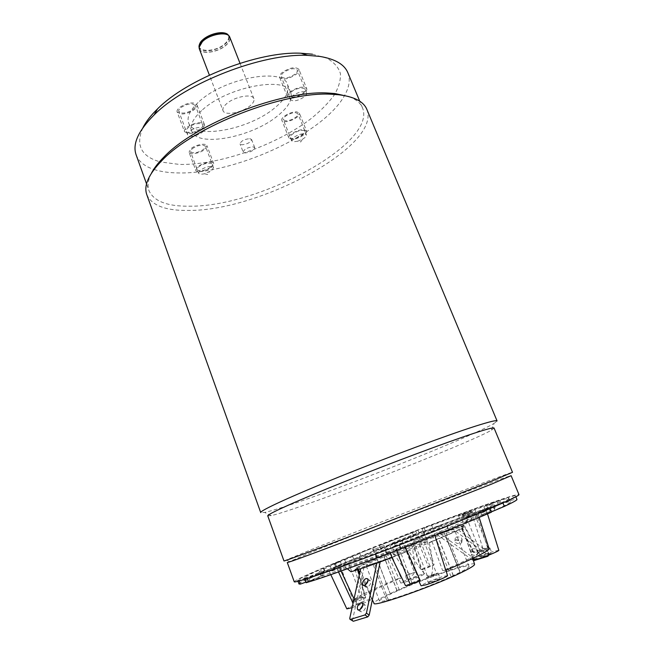 <?xml version="1.0" encoding="UTF-8"?>
<svg xmlns="http://www.w3.org/2000/svg" width="654" height="654" viewBox="0 0 654 654"><rect width="100%" height="100%" fill="white"/><g stroke="black" fill="none" stroke-linecap="round" stroke-linejoin="round"><path stroke-width="0.49" stroke-dasharray="3.27 2.45" d="M358.278 569.52L357.664 568.171C360.109 568.359 382.541 560.682 408.48 550.668C420.816 570.157 425.035 576.509 430.659 576.207C433.594 572.994 433.136 561.737 429.269 542.452L452.838 532.495L462.574 527.623L471.967 555.802L461.806 526.993C456.517 527.95 434.673 535.61 411.709 544.488C415.38 565.007 416.467 571.898 412.568 575.218C408.66 574.915 402.112 567.141 392.94 551.886L358.997 566.732L370.205 594.519L365.341 584.978M474.542 564.214C473.758 560.486 412.486 582.379 385.876 595.671C377.955 599.571 373.99 602.089 373.99 603.225M330.801 574.67L329.412 571.694L339.647 567.132C347.454 563.192 362.447 556.758 384.634 547.848L410.598 537.637L421.16 569.381L434.093 564.778L428.599 567.263L418.282 541.847L426.261 538.455L465.95 524.459L467.119 517.191L423.539 532.789L426.261 538.455L434.093 564.778M411.709 544.488L413.385 543.719L421.944 569.789L422.607 569.217L421.16 569.381M339.647 567.132L354.149 599.301L364.221 595.492L356.741 567.5C362.586 564.418 373.859 559.497 390.552 552.72L392.94 551.886M405.079 582.125C412.282 579.853 424.855 574.49 424.029 574.057L419.615 575.079C412.511 577.335 400.281 582.534 400.788 583.082L405.079 582.125M491.391 512.196L490.876 512.237L491.285 511.927M497.686 501.005L498.749 500.416C481.957 506.024 459.509 514.15 431.403 524.802L335.191 562.931L317.574 570.443C304.494 576.166 297.864 579.493 297.693 580.417L307.364 577.678L304.821 578.986C317.501 575.209 341.094 566.846 375.592 553.897L399.381 544.831C436.144 530.631 466.294 518.491 489.846 508.411L502.828 502.705C511.526 498.732 515.753 496.476 515.499 495.936C515.254 495.552 512.785 496.059 508.093 497.449L497.686 501.005L499.051 504.348L509.491 500.833C514.207 499.484 516.701 499.027 516.962 499.452M499.051 504.348L500.114 503.735L498.749 500.416M335.257 562.939L336.401 566.201C359.005 556.693 384.658 546.409 413.361 535.332L432.654 527.966C460.784 517.339 483.273 509.262 500.114 503.735M336.467 566.217L318.8 573.787L317.574 570.443M298.992 583.997C299.123 582.992 305.729 579.591 318.8 573.787M305.949 582.101L308.704 581.365L306.17 582.706M380.677 548.861L417.17 534.571L419.206 533.28L374.374 550.848L380.677 548.861L379.467 545.591L415.952 531.326L417.17 534.571M410.598 537.637L423.539 532.789M467.119 517.191L486.551 510.888L478.262 514.641C473.872 517.355 459.247 523.756 434.379 533.836C431.975 535.242 416.704 541.365 407.957 544.422L389.841 551.069C368.504 559.072 353.512 564.361 344.862 566.928L329.412 571.694M487.876 509.237L495.094 507.717C495.585 508.215 491.015 510.635 481.401 514.976L494.923 510.169C505.444 505.411 510.709 502.648 510.717 501.888C510.611 501.324 507.479 501.961 501.324 503.817L487.876 509.237L486.756 505.738L493.958 504.095C494.432 504.528 489.83 506.899 480.167 511.191L481.401 514.976M423.375 532.201C450.271 521.99 470.815 514.624 485.006 510.112L498.389 504.724C481.311 510.185 456.958 518.924 425.329 530.95L423.375 532.201L422.149 528.955C449.118 518.696 469.695 511.248 483.895 506.629L485.006 510.112M323.264 575.201L320.705 575.356C321.228 574.286 328.234 570.828 341.74 564.974L331.145 568.735C313.855 576.207 305.214 580.49 305.238 581.586L307.985 581.349L323.264 575.201L321.637 571.686L319.103 571.915C319.659 570.917 326.722 567.517 340.284 561.696L341.74 564.974M389.318 552.156C357.297 564.222 335.927 571.735 325.226 574.711L309.857 580.891C321.964 577.637 347.462 568.678 386.342 554.036L389.318 552.156L387.789 548.338C355.67 560.478 334.268 568.089 323.583 571.171L325.226 574.711M353.814 559.203L335.535 566.855L359.872 557.314L353.716 559.309L352.563 555.982L334.513 563.478L344.666 559.832L346.113 563.086M471.959 520.077L490.819 511.992L477.265 516.815L463.196 522.84L471.959 520.077L470.839 517.289L471.959 520.061M371.358 552.262L360.943 556.489L371.358 552.262M460.285 524.304L448.456 529.119L460.285 524.304M439.905 532.397L396.667 549.36L393.814 551.191L448.481 529.724L439.897 532.438L438.384 528.596L439.897 532.438M463.343 518.336L476.292 513.104L463.343 518.336M344.666 559.832L358.384 554.126L359.872 557.314M395.13 545.534L392.367 547.235L446.568 525.98L438.384 528.612L395.13 545.534L396.667 549.36M477.265 516.815L476.022 513.006L461.986 518.957L463.196 522.84M375.257 549.025L384.004 545.485L375.257 549.025M432.515 528.947L441.564 525.285L432.515 528.947M458.765 520.502L446.935 525.301L458.765 520.502M370.131 549.033L359.725 553.235L370.131 549.033M461.986 518.957L470.414 516.235L489.02 508.346L476.022 513.006M323.583 571.171L308.819 577.09C320.844 573.705 346.203 564.704 384.904 550.079L387.789 548.338M340.284 561.696L330.123 565.342C312.874 572.716 304.249 576.893 304.241 577.883L306.955 577.572L321.637 571.686M358.384 554.126L352.563 555.982M415.952 531.326L379.467 545.591M483.895 506.629L496.754 501.479C479.791 507.022 455.552 515.793 424.045 527.794L422.149 528.955M480.167 511.191L493.132 506.539C503.637 501.863 508.918 499.174 508.959 498.479C508.877 497.972 505.779 498.659 499.681 500.555L486.756 505.738M419.819 533.01L423.481 531.212C423.906 530.508 402.529 538.528 393.381 542.501L389.441 544.414C388.778 545.215 410.826 536.942 419.819 533.01M294.235 581.782C294.815 580.433 305.271 575.446 325.61 566.822C387.626 540.327 517.371 491.555 518.982 494.612M385.942 556.006L383.996 556.717L386.269 555.761C404.368 548.183 430.545 538.226 444.499 533.631L454.865 530.934C454.963 531.375 451.865 533.018 445.562 535.855L436.496 539.779C417.587 547.782 387.699 559.113 374.48 563.315L366.077 565.375C366.117 564.803 369.862 562.873 377.317 559.587L385.942 556.006M397.092 591.036L390.446 594.151C383.056 597.772 379.418 600.078 379.533 601.075C379.802 601.705 382.206 601.459 386.751 600.339L388.353 599.931C401.948 596.407 432.155 585.183 451.015 576.607L460.024 572.34C466.253 569.176 469.245 567.19 469 566.372C468.583 565.677 465.525 566.086 459.827 567.615L458.152 568.073C443.845 572.078 417.424 581.954 399.357 590.022L397.092 591.036L383.996 556.717M390.446 594.151L377.317 559.587M427.503 541.463L423.874 543.376C414.914 547.447 392.784 555.655 393.381 554.698L397.289 552.663C406.412 548.559 427.863 540.596 427.503 541.463L423.481 531.212M453.23 575.594L438.72 538.839M453.353 575.536L438.842 538.782M459.827 567.615L446.134 533.1M460.024 572.34L445.562 535.855M399.357 590.022L386.269 555.761M458.152 568.073L444.499 533.631M397.215 590.979L384.119 556.66M386.751 600.339L372.919 563.813M388.353 599.931L374.48 563.315M451.015 576.607L436.496 539.779M365.243 584.758L359.757 572.79M352.097 607.656C359.937 605.097 372.363 599.661 371.521 599.178L367.335 600.07C359.953 602.367 346.26 608.236 346.833 608.882M358.997 566.732L356.741 567.5M353.348 601.991L355.4 601.811C356.953 601.664 366.183 597.919 365.668 597.65L357.198 568.874L355.065 569.282L357.664 568.171M355.065 569.282L362.856 597.756L352.408 601.86M338.502 571.964L337.202 569.184M354.149 599.301C361.294 594.666 376.173 587.66 398.785 578.299L384.634 547.848M357.198 568.874L351.002 571.76M347.364 568.792L344.862 566.928M389.841 551.069L390.127 552.63M391.934 557.576L408.48 550.668M405.529 585.69L411.857 582.788L401.123 553.627M473.807 552.434L461.127 526.764L464.136 525.996L477.485 551.821L473.341 552.45L482.954 548.616L487.631 547.831L476.733 514.118M478.262 514.641L479.145 517.437M434.894 535.487L434.379 533.836M404.605 545.567L405.284 547.087M498.814 550.251L493.329 551.518C485.57 553.987 473.406 559.154 473.937 559.767M462.574 527.623L465.133 526.74C461.258 529.135 450.214 534.048 432 541.504L429.269 542.452M464.136 525.996L461.806 526.993M487.631 547.831L477.485 551.821M445.758 570.313L442.66 570.623C463.163 561.982 475.18 556.137 478.703 553.096L489.217 549.123M411.857 582.788L419.337 579.951L418.568 580.646L420.203 580.539M365.398 597.642L362.856 597.756M421.944 569.789L428.599 567.263M398.785 578.299L401.098 578.103C382.427 585.861 370.139 591.657 364.221 595.492M461.127 526.764L465.95 524.459M413.385 543.719L418.282 541.847M390.552 552.72L401.098 578.103M360.648 568.735L380.154 561.917M360.673 568.645L380.227 561.533M439.979 533.435L452.87 529.151L488.064 555.246L488.366 552.229L488.677 552.859L488.195 553.235L474.51 557.666L472.58 557.355L439.979 533.435L452.87 529.151M447.508 575.585L442.243 576.714C434.101 579.24 420.489 585.085 421.078 585.812M432 541.504L442.66 570.623M478.703 553.096L465.133 526.74M419.337 579.951L406.592 551.535M481.818 556.48C486.576 554.355 489.936 553.161 491.898 552.9L490.941 553.537C486.175 555.663 482.807 556.865 480.845 557.126L481.818 556.48M429.645 582.166C434.706 579.885 438.213 578.643 440.167 578.43L438.973 579.223C433.896 581.504 430.381 582.755 428.419 582.976L429.645 582.166M355.106 605.31L364.67 601.868L355.106 605.31M408.39 579.869L417.579 576.566L408.39 579.869M426.343 577.637L427.577 576.844C432.637 574.596 436.144 573.345 438.074 573.092L436.88 573.869C431.804 576.133 428.288 577.384 426.343 577.637L428.419 582.976M428.73 576.476L436.61 573.664L428.73 576.476M422.427 537.408L413.696 540.793L422.427 537.408L436.61 573.664M478.842 552.148L489.879 547.921L478.842 552.148L480.845 557.126M480.952 551.15L488.497 548.453L480.952 551.15M474.804 514.608L466.596 517.772L474.804 514.608L488.497 548.453M405.439 575.88L415.764 571.874L405.439 575.88L407.246 580.58M407.589 574.858L414.473 572.373L407.589 574.858M402.128 540.457L394.444 543.441L402.128 540.457L414.473 572.373M351.836 601.173L362.798 596.865L351.836 601.173L353.7 606.184M354.264 599.996L361.433 597.396L354.264 599.996M348.713 563.347L340.546 566.536L348.713 563.347L361.433 597.396M437.174 534.678L473.48 560.74M460.62 543.458L461.757 542.55C461.364 540.498 459.451 539.673 456.026 540.073L454.906 540.981C455.282 543.033 457.187 543.858 460.62 543.458M476.513 555.164L477.673 554.24C477.265 552.254 475.376 551.453 472 551.845L470.847 552.761C471.24 554.747 473.128 555.548 476.513 555.164M476.84 552.164L478 551.232C477.6 549.246 475.711 548.444 472.343 548.837L471.191 549.761C471.583 551.747 473.471 552.548 476.84 552.164M488.366 552.229L455.65 527.909M460.988 540.457L462.125 539.542C461.732 537.482 459.827 536.664 456.41 537.073L455.29 537.98C455.666 540.032 457.563 540.858 460.988 540.457M364.057 567.141L352.531 620.156L349.776 618.243M352.669 621.128L352.531 620.156M359.945 609.659L360.37 611.547L362.022 611.899C365.014 610.035 366.068 607.779 365.202 605.122L362.872 605.073M365.185 585.077L365.561 586.99L367.229 587.308C370.139 585.477 371.186 583.294 370.36 580.76L368.047 580.736M494.923 510.169L493.132 506.539M499.681 500.555L501.324 503.817M498.389 504.724L496.754 501.479M424.045 527.794L425.329 530.95M419.206 533.28L417.931 530.132M373.45 547.537L374.374 550.848M334.513 563.478L335.535 566.855M331.145 568.735L330.123 565.342M306.955 577.572L307.985 581.349M309.857 580.891L308.819 577.09M384.904 550.079L386.342 554.036M393.814 551.191L392.367 547.235M446.568 525.98L448.481 529.724M470.414 516.235L470.839 517.289M489.02 508.346L490.819 511.992M287.286 562.497L319.095 549.115C376.655 525.963 491.481 481.818 508.976 476.226L510.308 472.932C492.266 478.973 375.478 523.96 316.667 547.431L283.975 560.952M511.109 475.687L508.976 476.226M512.507 472.311L510.308 472.932M267.764 515.875L271.255 515.622C276.846 514.314 286.918 511.142 301.461 506.098C359.7 486.045 471.869 441.442 491.334 430.258L494.122 423.408C473.439 435.768 357.288 482.096 296.393 502.722C281.171 507.913 270.568 511.15 264.584 512.442L260.733 512.597M494.089 428.092L491.334 430.258M497.065 420.931L494.122 423.408M146.782 194.622C151.785 205.601 165.912 210.866 189.161 210.433C260.333 210.784 381.748 145.638 366.804 109.283M348.974 96.629C355.997 99.285 360.501 103.021 362.496 107.828C377.219 143.308 259.147 206.86 189.987 206.198C167.506 206.525 153.837 201.334 148.989 190.649L146.553 183.88M151.417 173.253C148.017 179.948 147.207 185.752 148.989 190.649M136.106 154.785C138.673 161.456 144.534 166.312 153.69 169.361M154.05 169.476C160.753 171.634 168.658 172.787 177.765 172.934C234.026 174.585 323.289 134.086 344.486 95.615M347.83 72.668C350.43 79.322 349.375 86.859 344.674 95.28M312.424 54.208L326.787 58.198C334.022 62.228 338.568 67.37 340.432 73.608C340.775 80.303 338.682 87.497 334.145 95.19C328.382 102.989 320.771 110.73 311.32 118.423C276.495 145.172 219.303 165.29 179.384 164.424L160.5 161.963M142.858 127.824C135.492 144.959 141.051 156.249 159.535 161.693M202.585 109.741C227.87 86.492 286.926 75.725 290.736 92.549C292.829 99.277 288.512 107.011 277.77 115.742C251.962 137.389 196.928 147.918 191.679 130.972C189.685 125.102 193.322 118.022 202.585 109.741M192.317 103.929L195.342 105.482C196.797 108.4 187.485 113.641 181.967 113.028L178.861 111.466C177.373 108.564 186.815 103.25 192.317 103.929M295.077 74.115C288.741 78.202 284.13 79.069 281.253 76.698C280.868 75.553 281.588 74.204 283.403 72.635C289.763 68.507 294.39 67.632 297.284 70.003C297.668 71.163 296.932 72.537 295.077 74.115M285.52 120.802L283.337 119.723C281.972 117.303 291.177 112.104 295.812 112.701L297.93 113.771C299.254 116.216 290.163 121.35 285.52 120.802M192.113 148.752C198.146 145.008 202.601 144.174 205.479 146.251L203.852 149.226C197.843 152.938 193.404 153.764 190.527 151.687L192.113 148.752M249.714 138.615L251.586 139.482C250.735 142.335 247.531 144.109 241.955 144.804L240.043 143.929C240.893 141.068 244.122 139.302 249.714 138.615M199.396 101.329C224.551 77.891 283.558 67.362 287.49 84.48C289.64 91.331 285.373 99.155 274.68 107.951C249.002 129.77 194.001 140.087 188.63 122.829C186.594 116.845 190.183 109.684 199.396 101.329M223.022 110.649C222.368 108.695 223.57 106.381 226.603 103.724C234.533 96.579 252.509 93.334 253.883 98.68C254.545 100.716 253.278 103.087 250.098 105.793C242.119 112.774 224.535 116.003 223.022 110.649L209.394 75.136M187.575 134.822C186.137 132.075 195.669 126.811 201.154 127.35L204.138 128.781C205.536 131.552 196.143 136.735 190.649 136.261L187.575 134.822L178.861 111.466M306.571 92.909C306.93 94.021 306.17 95.345 304.282 96.89C297.881 100.92 293.27 101.836 290.433 99.621C290.074 98.533 290.817 97.225 292.665 95.697C299.091 91.625 303.726 90.693 306.571 92.909L297.284 70.003M297.57 141.239L302.45 139.253L300.693 141.951L297.57 141.239L293.834 141.73L291.684 140.741C290.368 138.452 299.646 133.302 304.257 133.784L306.35 134.765L297.93 113.771M302.45 139.253C305.344 137.544 306.652 136.048 306.35 134.765M198.489 173.057L200.116 170.22C206.206 166.533 210.67 165.65 213.498 167.579L211.822 170.457L204.645 173.735C201.219 174.479 199.159 174.25 198.489 173.057L190.527 151.687M243.182 152.104C244.056 149.292 247.294 147.526 252.885 146.815L254.749 147.649C253.883 150.461 250.662 152.227 245.087 152.946L243.182 152.104L240.043 143.929M299.23 580.981L299.041 580.458M509.491 500.833L508.093 497.449M432.654 527.966L431.403 524.802M413.361 535.332L412.126 532.176M336.401 566.201L335.191 562.931M323.239 568.064L324.466 571.392M471.485 510.872L458.609 516.063L471.485 510.872M462.95 514.559L464.651 513.88L465.19 515.221L463.49 515.9L462.95 514.559L465.476 513.415L462.231 514.584L462.77 515.916L462.01 516.153L461.479 514.821L462.231 514.584M464.651 513.88L470.545 511.281L461.479 514.821M470.251 511.69L470.79 513.03L472.646 512.319L462.01 516.153M463.138 514.428L463.678 515.769L466.016 514.755L462.77 515.916M470.79 513.03L465.19 515.221M472.646 512.319L472.106 510.978M466.989 512.867L467.52 514.207M471.33 511.224L471.869 512.564M468.06 512.401L468.599 513.742M470.373 511.403L470.913 512.736M471.084 512.605L470.545 511.281M468.869 511.951L469.409 513.276M466.555 512.949L467.095 514.281M463.318 514.118L463.849 515.45M465.476 513.415L466.016 514.755M184.526 131.707C182.793 128.38 194.23 122.053 200.811 122.731L204.391 124.473C206.075 127.824 194.835 134.054 188.238 133.457L184.526 131.707L177.201 112.047L180.945 113.927C187.567 114.654 198.726 108.376 196.985 104.869L193.371 103.005C186.766 102.188 175.411 108.572 177.201 112.047M189.268 132.574C180.561 132.353 191.54 122.878 199.748 123.639C208.315 124.007 197.32 133.277 189.268 132.574M306.71 88.592C307.143 89.933 306.227 91.535 303.971 93.399C296.303 98.247 290.768 99.326 287.359 96.645C286.926 95.329 287.809 93.759 290.016 91.912C297.725 87.015 303.284 85.903 306.71 88.592L298.886 69.316C295.412 66.471 289.861 67.525 282.217 72.488C280.043 74.368 279.184 75.987 279.642 77.352C283.1 80.197 288.627 79.167 296.229 74.262C298.461 72.365 299.352 70.722 298.886 69.316M291.193 92.034C298.363 86.001 310.527 87.415 302.818 93.277C295.821 99.155 283.615 97.961 291.193 92.034M306.481 130.833C308.018 133.637 297.047 139.727 291.488 139.204L288.888 137.994C287.302 135.223 298.437 129.034 303.971 129.639L306.481 130.833L299.385 113.167L296.851 111.883C291.292 111.164 280.239 117.409 281.874 120.311L284.498 121.611C290.082 122.249 300.979 116.101 299.385 113.167M302.925 130.44C309.873 130.718 298.984 139 292.518 138.411C285.43 138.247 296.352 129.811 302.925 130.44M195.718 170.203L197.663 166.786C202.217 162.871 213.065 160.77 213.727 163.639L211.716 167.113C207.146 170.98 196.437 173.081 195.718 170.203L189.031 152.218C189.791 155.219 200.492 153.216 205.013 149.275L206.966 145.703C206.255 142.711 195.423 144.706 190.919 148.703L189.031 152.218M210.555 167.089C204.743 172.002 192.464 171.789 198.849 166.819C204.792 161.791 217.071 162.151 210.555 167.089M355.4 601.811L354.027 598.884M341.036 571.065L339.908 568.645M429.899 566.062L418.143 534.743M396.471 550.292L395.907 548.902M482.954 548.616L472.417 515.319M472.58 557.355L472.237 560.347M474.51 557.666L474.175 560.666M487.892 556.252L488.195 553.235M199.364 48.985C201.154 55.042 218.665 52.336 226.333 44.938C229.391 42.085 230.543 39.502 229.775 37.188M199.2 48.421C200.271 54.944 218.379 52.434 226.268 44.807C229.529 41.742 230.617 39.027 229.513 36.657M199.053 46.99C199.813 53.587 217.774 51.225 225.581 43.654C228.859 40.573 229.881 37.85 228.655 35.512M201.424 41.202C191.524 51.952 214.643 53.791 225.278 43.417C230.568 37.834 229.807 34.302 223.006 32.831M472.768 558.41L471.967 555.802M424.029 574.057L422.607 569.217M495.094 507.717L493.958 504.095M320.705 575.356L319.103 571.915M373.426 549.597L390.332 594.11M384.004 545.485L387.814 555.459M393.381 554.698L389.441 544.414M469 566.372L454.865 530.934M379.533 601.075L366.077 565.375M372.355 599.783L368.578 591.837M371.521 599.178L370.205 594.519M365.668 597.65L359.283 574.948M357.803 569.675L357.566 568.833M473.161 558.214L471.935 555.761M473.341 552.45L460.498 526.879M487.483 513.889L486.551 510.888M418.781 581.087L418.568 580.646M400.788 583.082L398.597 578.537M438.074 573.092L440.167 578.43M413.696 540.793L427.814 577.065M489.879 547.921L491.898 552.9M466.596 517.772L480.216 551.624M415.764 571.874L417.579 576.566M394.444 543.441L406.731 575.381M362.798 596.865L364.67 601.868M340.546 566.536L353.209 600.634M478 551.232L477.673 554.24M471.191 549.761L470.847 552.761M462.125 539.542L461.757 542.55M455.29 537.98L454.906 540.981M488.432 555.262L488.677 552.859M365.202 605.122L362.455 603.184M360.37 611.547L358.122 609.978M370.36 580.76L367.679 578.823M365.561 586.99L363.338 585.395M441.564 525.285L460.236 572.381M430.324 529.634L434.485 540.204M461.838 519.546L463.375 523.372M446.935 525.301L448.456 529.119M372.281 548.346L373.508 551.592M359.725 553.235L360.943 556.489M508.959 498.479L510.717 501.888M304.241 577.883L305.238 581.586M379.5 545.542L380.734 548.788M352.498 556.055L353.716 559.309M289.223 561.467L286.027 559.93M271.255 515.622L264.584 512.442M362.496 107.828L359.733 101.198M290.736 92.549L287.49 84.48M191.679 130.972L188.63 122.829M253.883 98.68L239.993 63.266M204.138 128.781L195.342 105.482M290.433 99.621L281.253 76.698M291.684 140.741L283.337 119.723M213.498 167.579L205.479 146.251M204.645 173.735L207.596 174.585L209.272 172.051M254.749 147.649L251.586 139.482M298.011 581.3L297.693 580.417M515.867 496.803L515.499 495.936M307.364 577.678L308.704 581.365M323.722 567.942L324.948 571.269M489.339 508.469L490.876 512.237M458.609 516.063L459.95 519.399M474.935 509.76L476.292 513.104M204.391 124.473L196.985 104.869M287.359 96.645L279.642 77.352M288.888 137.994L281.874 120.311M213.727 163.639L206.966 145.703"/><path stroke-width="0.98" d="M372.355 599.783L373.99 603.225C371.603 608.155 439.602 583.997 465.117 570.648C471.82 567.214 474.959 565.072 474.542 564.214L472.768 558.41M304.936 579.297L306.17 582.706C318.907 579.043 342.549 570.754 377.088 557.837L400.91 548.78L399.439 544.962M489.928 508.599L491.391 512.196C467.863 522.383 437.698 534.571 400.91 548.78M491.285 511.927L504.357 506.417L502.926 502.934M515.867 496.803L516.962 499.452C517.24 500.065 513.038 502.378 504.357 506.417M305.949 582.101L300.358 584.104L298.992 583.997L298.011 581.3M499.95 504.259C473.954 515.736 419.157 537.686 372.036 555.393C324.817 573.141 294.308 583.327 294.235 581.782L287.286 562.497C287.049 563.176 317.108 552.131 363.984 534.154L491.653 484.074L511.109 475.687L518.982 494.612C519.284 495.291 512.94 498.511 499.95 504.259M359.757 572.79L358.278 569.52M330.801 574.67L346.833 608.882L352.097 607.656M353.348 601.991L352.408 601.86L338.502 571.964M390.127 552.63L391.934 557.576C372.87 564.672 359.226 569.397 351.002 571.76L347.364 568.792M391.934 557.576L405.529 585.69L410.181 584.341L396.471 550.292M479.145 517.437L489.217 549.123C485.546 552.597 471.06 559.669 445.758 570.313L434.894 535.487M405.284 547.087L420.203 580.539L410.181 584.341M473.161 558.214L473.937 559.767L479.268 558.573C487.156 556.08 499.681 550.742 498.814 550.251L487.483 513.889M418.781 581.087L421.078 585.812L426.171 584.766C434.452 582.224 448.497 576.166 447.508 575.585L445.914 570.247M473.48 560.74L487.892 556.252L488.195 555.36M350.111 619.354L353.315 621.259L349.906 619.207L349.776 618.243L360.648 568.735M350.552 619.346L364.997 614.94L366.428 613.15L376.843 563.11M364.531 585.379C367.442 583.54 368.488 581.357 367.679 578.823L366.003 578.512C363.101 580.351 362.063 582.534 362.872 585.06L364.531 585.379M359.267 609.969C362.251 608.097 363.313 605.841 362.455 603.184L360.795 602.849C357.82 604.713 356.757 606.969 357.624 609.626L359.267 609.969M362.872 605.073L359.945 609.659M353.315 621.259L367.777 616.885L369.199 615.095L380.154 561.917M368.047 580.736L365.185 585.077M492.707 480.665L512.507 472.311L494.089 428.092C493.77 427.275 486.846 429.081 473.3 433.504C446.142 442.398 390.487 463.171 343.448 482.088C296.311 501.029 266.75 514.428 267.764 515.875L283.975 560.952C283.681 561.533 314.321 550.145 362.251 531.718L492.707 480.665M475.507 426.138C489.511 421.699 496.697 419.958 497.065 420.931L366.804 109.283C363.583 101.525 354.223 96.686 338.739 94.773L331.856 94.274C284.964 90.931 194.851 125.887 162.47 159.977C148.752 173.948 143.528 185.499 146.782 194.622L260.733 512.597C259.573 510.848 290.319 496.599 339.679 476.66C388.934 456.754 447.23 435.139 475.507 426.138M151.417 173.253C154.107 168.037 158.399 162.519 164.268 156.682C195.726 123.524 282.716 89.786 328.3 93.056L334.995 93.547L348.974 96.629M359.733 101.198L347.83 72.668C344.364 64.345 334.987 58.925 319.692 56.399L307.658 55.386C262.63 53.048 185.793 82.854 154.115 114.941C138.313 130.743 132.312 144.027 136.106 154.785L146.553 183.88M312.424 54.208L301.085 53.236C258.731 51.004 187.289 78.717 157.516 108.924C150.747 115.505 145.867 121.808 142.858 127.824M159.535 161.693L160.5 161.963M300.358 584.104L299.23 580.981M377.088 557.837L375.641 554.028M354.027 598.884L341.036 571.065M364.997 614.94L367.777 616.885M366.428 613.15L369.199 615.095M239.993 63.266L229.775 37.188C228.115 31.155 210.22 33.869 202.617 41.439C199.699 44.251 198.612 46.769 199.364 48.985L199.2 48.421M229.513 36.657L228.875 35.798C225.205 31.294 209.419 34.548 202.577 41.308L199.086 47.358L198.988 46.132L199.053 46.99M202.405 40.213L198.988 46.132C199.544 43.434 200.688 41.415 202.421 40.09C209.043 33.73 223.709 30.133 228.123 34.834L228.123 34.834C224.526 30.411 209.092 33.591 202.405 40.213M228.655 35.512L229.775 37.188M223.006 32.831C215.558 32.545 208.74 34.948 202.552 40.033M202.397 40.18L201.424 41.202M359.283 574.948L357.803 569.675M488.383 555.704L488.432 555.262M358.122 609.978L357.624 609.626M363.338 585.395L362.872 585.06M164.268 156.682L162.47 159.977M328.3 93.056L331.856 94.274M157.516 108.924L154.115 114.941M301.085 53.236L307.658 55.386M209.394 75.136L199.364 48.985"/></g></svg>
